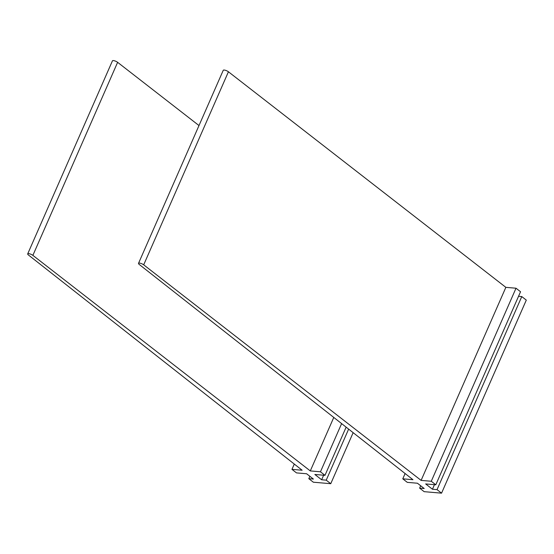 <?xml version="1.0" encoding="UTF-8"?>
<svg xmlns="http://www.w3.org/2000/svg" width="554" height="554" viewBox="0 0 554 554"><rect width="100%" height="100%" fill="white"/><g stroke="black" fill="none" stroke-linecap="round" stroke-linejoin="round"><path stroke-width="0.83" d="M341.617 423.602L320.461 471.793L310.295 470.928L32.88 255.366A3.234 0.956 -156.3 0 0 29.771 253.85A3.234 0.956 -156.3 0 0 27.7 253.884A3.234 0.956 -156.3 0 0 28.42 254.985L302.131 470.228L291.965 469.363L296.487 472.894L306.618 473.76L313.405 479.065L308.813 478.67L313.335 482.209L330.752 483.697L353.147 432.667M333.778 417.439L310.295 470.928M198.997 125.557L117.621 62.325A3.234 0.956 -156.3 0 0 114.512 60.801A3.234 0.956 -156.3 0 0 112.441 60.843L27.7 253.884M294.292 464.065L291.965 469.363M309.859 476.295L308.813 478.67M348.632 429.121L326.23 480.159L330.752 483.697M323.633 475.214L321.639 479.771L326.23 480.159M346.132 427.155L324.983 475.332L314.852 474.466L321.639 479.771M320.461 471.793L324.983 475.332M421.109 480.394L505.85 287.346L516.016 288.219L431.275 481.26L421.109 480.394L143.694 264.833A3.234 0.956 -156.3 0 0 140.584 263.309A3.234 0.956 -156.3 0 0 138.514 263.351A3.234 0.956 -156.3 0 0 139.234 264.452L412.945 479.695L402.779 478.829L407.301 482.361L417.432 483.226L424.219 488.531L419.627 488.136L424.149 491.668L441.559 493.157L526.3 300.116L521.778 296.577L437.037 489.625L441.559 493.157M505.85 287.346L228.428 71.785A3.234 0.956 -156.3 0 0 225.326 70.268A3.234 0.956 -156.3 0 0 223.248 70.303L138.514 263.351M405.106 473.531L402.779 478.829M420.666 485.754L419.627 488.136M518.537 296.3L521.778 296.577M434.447 484.681L432.445 489.23L437.037 489.625M516.016 288.219L520.538 291.75L435.797 484.792L425.666 483.933L432.445 489.23M431.275 481.26L435.797 484.792M117.621 62.325L32.88 255.366M228.428 71.785L143.694 264.833"/></g></svg>
